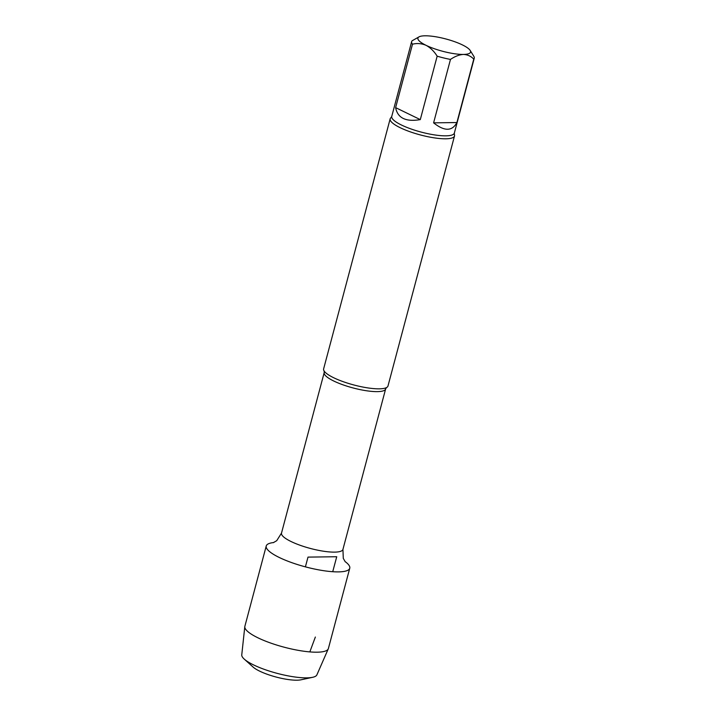 <?xml version="1.0" encoding="UTF-8"?>
<svg xmlns="http://www.w3.org/2000/svg" width="716" height="716" viewBox="0 0 716 716"><rect width="100%" height="100%" fill="white"/><g stroke="black" fill="none" stroke-linecap="round" stroke-linejoin="round"><path stroke-width="1.07" d="M433.601 122.848L456.889 122.543L473.768 59.115C470.94 56.17 467.485 54.613 463.404 54.434C459.207 54.72 454.902 56.385 450.48 59.419L433.601 122.848C444.448 131.467 452.217 131.368 456.889 122.543M395.626 107.633L420.292 119.608L437.163 56.179C434.129 51.328 430.441 47.721 426.118 45.35C421.679 43.461 417.133 43.067 412.497 44.195L395.626 107.633C397.622 118.077 405.847 122.069 420.292 119.608M412.497 44.195A32.39 7.563 -165.1 0 1 411.646 41.626A32.39 7.563 -165.1 0 1 412.121 40.785L419.066 36.838A27.244 6.363 -165.1 0 1 425.044 35.8A27.244 6.363 -165.1 0 1 462.339 44.875A27.244 6.363 -165.1 0 1 470.179 50.442A27.244 6.363 -165.1 0 1 463.404 54.434A27.244 6.363 -165.1 0 1 426.118 45.35A27.244 6.363 -165.1 0 1 419.066 36.838M470.179 50.442L473.795 56.278A32.39 7.563 -165.1 0 1 474.243 58.282A32.39 7.563 -165.1 0 1 473.768 59.115M450.48 59.419A32.39 7.563 -165.1 0 1 437.163 56.179M349.757 568.218A43.211 10.087 -165.1 0 0 345.031 561.541A43.211 10.087 -165.1 0 1 338.417 571.887A43.211 10.087 -165.1 0 1 281.603 558.578A43.211 10.087 -165.1 0 1 273.664 542.549A43.211 10.087 -165.1 0 0 266.236 545.995L244.872 626.312A43.211 10.087 -165.1 0 0 244.8 626.67A43.211 10.087 -165.1 0 0 270.666 643.049A43.211 10.087 -165.1 0 0 317.054 652.195A43.211 10.087 -165.1 0 0 328.268 648.875A43.211 10.087 -165.1 0 0 328.384 648.535L349.757 568.218A43.211 10.087 -165.1 0 1 338.417 571.887A43.211 10.087 -165.1 0 1 291.34 562.49A43.211 10.087 -165.1 0 1 266.236 545.995M454.508 135.977L387.983 386.014A33.294 7.769 -165.1 0 1 386.416 387.633A33.294 7.769 -165.1 0 1 379.247 388.833A33.294 7.769 -165.1 0 1 346.857 382.917A33.294 7.769 -165.1 0 1 324.169 371.076A33.294 7.769 -165.1 0 1 323.623 368.892L390.157 118.847A33.294 7.769 -165.1 0 1 390.981 117.684L391.741 116.431A32.39 7.563 -165.1 0 0 421.089 132.066A32.39 7.563 -165.1 0 0 454.338 133.087L454.374 134.554A33.294 7.769 -165.1 0 1 454.508 135.977A33.294 7.769 -165.1 0 1 445.773 138.797A33.294 7.769 -165.1 0 1 409.498 131.565A33.294 7.769 -165.1 0 1 390.157 118.847M328.268 648.875L316.884 674.875A38.897 9.084 -165.1 0 1 312.624 677.309L300.989 679.806A27.244 6.363 -165.1 0 1 296.907 680.2A27.244 6.363 -165.1 0 1 253.106 667.07L244.254 659.114A38.897 9.084 -165.1 0 1 241.757 654.88L244.8 626.67M312.624 677.309A38.897 9.084 -165.1 0 1 306.788 677.864A38.897 9.084 -165.1 0 1 244.254 659.114M309.831 651.909L315.353 637.043M332.734 571.708L336.726 556.735L307.996 557.111L305.401 566.857M386.47 387.616L385.638 388.931L342.928 549.432A31.781 7.42 -165.1 0 1 310.305 548.429A31.781 7.42 -165.1 0 1 281.504 533.089L276.725 540.687L273.324 542.665M385.638 388.931A31.781 7.42 -165.1 0 1 353.015 387.929A31.781 7.42 -165.1 0 1 324.205 372.58L281.504 533.089M342.928 549.432L343.295 558.408L345.273 561.809M324.205 372.58L324.142 371.031M411.646 41.626L391.741 116.431M474.243 58.282L454.338 133.087"/></g></svg>
